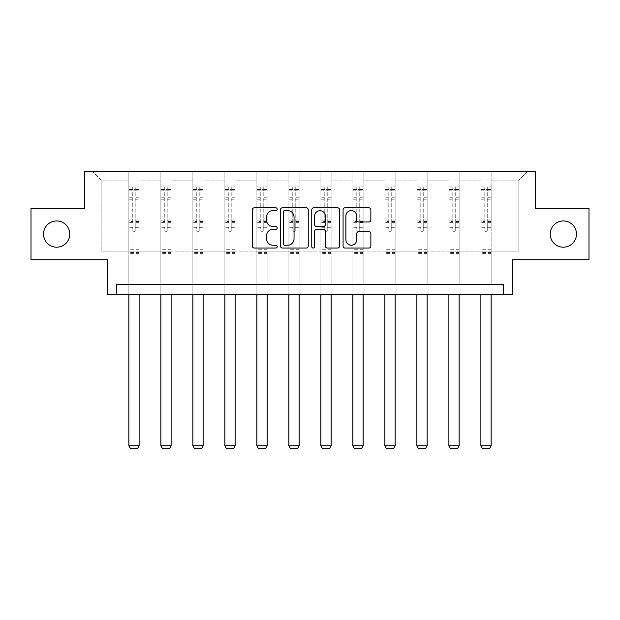 <?xml version="1.0" encoding="UTF-8"?>
<svg xmlns="http://www.w3.org/2000/svg" width="620" height="620" viewBox="0 0 620 620"><rect width="100%" height="100%" fill="white"/><g stroke="black" fill="none" stroke-linecap="round" stroke-linejoin="round"><path stroke-width="0.46" stroke-dasharray="3.1 2.33" d="M550.227 234.073A13.129 13.129 0 0 0 563.355 247.202A13.129 13.129 0 0 0 576.484 234.073A13.129 13.129 0 0 0 563.355 220.945A13.129 13.129 0 0 0 550.227 234.073M43.516 234.073A13.129 13.129 0 0 0 56.645 247.202A13.129 13.129 0 0 0 69.773 234.073A13.129 13.129 0 0 0 56.645 220.945A13.129 13.129 0 0 0 43.516 234.073M277.179 209.196A1.411 1.411 0 0 0 275.768 207.785L254.371 207.785A2.015 2.015 0 0 0 252.356 209.8L252.356 246.047A2.015 2.015 0 0 0 254.371 248.054L275.768 248.054A1.411 1.411 0 0 0 277.179 246.651A1.411 1.411 0 0 0 275.768 245.241L273.002 245.241A6.44 6.44 0 0 1 266.553 238.793L266.553 235.771A6.44 6.44 0 0 1 273.002 229.33L275.768 229.33A1.411 1.411 0 0 0 277.179 227.92A1.411 1.411 0 0 0 275.768 226.509L273.002 226.509A6.44 6.44 0 0 1 266.553 220.069L266.553 217.047A6.44 6.44 0 0 1 273.002 210.606L275.768 210.606A1.411 1.411 0 0 0 277.179 209.196M503.355 294.593L503.355 284.34L503.355 294.593L512.686 294.593L512.686 259.718L589 259.718L589 208.429L535.355 208.429L535.355 171.508L84.645 171.508L84.645 208.429L31 208.429L31 259.718L107.314 259.718L107.314 294.593L116.645 294.593L116.645 284.34L503.355 284.34L116.645 284.34L503.355 284.34L503.355 294.593L116.645 294.593L116.645 284.34L116.645 294.593M491.149 251.1L491.149 180.118L518.839 180.118L527.457 171.508L491.149 171.508L527.457 171.508L518.839 180.118L491.149 180.118L491.149 171.508L491.149 284.34L480.887 284.34L491.149 284.34L480.887 284.34L491.149 284.34L491.149 171.508L459.141 171.508L491.149 171.508L491.149 251.1L518.839 251.1L518.839 180.118L518.839 251.1L491.149 251.1L491.149 284.34L491.149 251.1L459.141 251.1L480.887 251.1L480.887 180.118L480.887 251.1L491.149 251.1M448.888 171.508L459.141 171.508L459.141 284.34L448.888 284.34L459.141 284.34L448.888 284.34L459.141 284.34L459.141 171.508L427.141 171.508L448.888 171.508L448.888 284.34L448.888 171.508L448.888 251.1L427.141 251.1L448.888 251.1L448.888 180.118L427.141 180.118L427.141 251.1L427.141 171.508L427.141 284.34L416.88 284.34L427.141 284.34L416.88 284.34L427.141 284.34L427.141 171.508L395.134 171.508L427.141 171.508L427.141 180.118L448.888 180.118L448.888 171.508M384.881 171.508L395.134 171.508L395.134 284.34L384.881 284.34L395.134 284.34L384.881 284.34L395.134 284.34L395.134 171.508L363.134 171.508L384.881 171.508L384.881 284.34L384.881 171.508L384.881 251.1L363.134 251.1L384.881 251.1L384.881 180.118L363.134 180.118L363.134 251.1L363.134 171.508L363.134 284.34L352.873 284.34L363.134 284.34L352.873 284.34L363.134 284.34L363.134 171.508L331.127 171.508L363.134 171.508L363.134 180.118L384.881 180.118L384.881 171.508M320.873 171.508L331.127 171.508L331.127 284.34L320.873 284.34L331.127 284.34L320.873 284.34L331.127 284.34L331.127 171.508L299.127 171.508L320.873 171.508L320.873 284.34L320.873 171.508L320.873 251.1L299.127 251.1L320.873 251.1L320.873 180.118L299.127 180.118L299.127 251.1L299.127 171.508L299.127 284.34L288.874 284.34L299.127 284.34L288.874 284.34L299.127 284.34L299.127 171.508L267.127 171.508L299.127 171.508L299.127 180.118L320.873 180.118L320.873 171.508M256.866 171.508L267.127 171.508L267.127 284.34L256.866 284.34L267.127 284.34L256.866 284.34L267.127 284.34L267.127 171.508L235.12 171.508L256.866 171.508L256.866 284.34L256.866 171.508L256.866 251.1L235.12 251.1L256.866 251.1L256.866 180.118L235.12 180.118L235.12 251.1L235.12 171.508L235.12 284.34L224.866 284.34L235.12 284.34L224.866 284.34L235.12 284.34L235.12 171.508L203.12 171.508L235.12 171.508L235.12 180.118L256.866 180.118L256.866 171.508M192.859 171.508L203.12 171.508L203.12 284.34L192.859 284.34L203.12 284.34L192.859 284.34L203.12 284.34L203.12 171.508L171.112 171.508L192.859 171.508L192.859 284.34L192.859 171.508L192.859 251.1L171.112 251.1L192.859 251.1L192.859 180.118L171.112 180.118L171.112 251.1L171.112 171.508L171.112 284.34L160.859 284.34L171.112 284.34L160.859 284.34L171.112 284.34L171.112 171.508L139.113 171.508L171.112 171.508L171.112 180.118L192.859 180.118L192.859 171.508M128.851 171.508L139.113 171.508L139.113 284.34L128.851 284.34L139.113 284.34L128.851 284.34L139.113 284.34L139.113 171.508L92.543 171.508L128.851 171.508L128.851 284.34L128.851 171.508L128.851 251.1L101.161 251.1L101.161 180.118L128.851 180.118L101.161 180.118L92.543 171.508L101.161 180.118L101.161 251.1L128.851 251.1L128.851 171.508M480.887 180.118L459.141 180.118L459.141 251.1L459.141 171.508L459.141 180.118L480.887 180.118L480.887 171.508L480.887 284.34L480.887 180.118M416.88 180.118L416.88 251.1L395.134 251.1L416.88 251.1L416.88 180.118L395.134 180.118L395.134 251.1L395.134 171.508L395.134 180.118L416.88 180.118L416.88 171.508L416.88 284.34L416.88 180.118M352.873 180.118L352.873 251.1L331.127 251.1L352.873 251.1L352.873 180.118L331.127 180.118L331.127 251.1L331.127 171.508L331.127 180.118L352.873 180.118L352.873 171.508L352.873 284.34L352.873 180.118M288.874 180.118L288.874 251.1L267.127 251.1L288.874 251.1L288.874 180.118L267.127 180.118L267.127 251.1L267.127 171.508L267.127 180.118L288.874 180.118L288.874 171.508L288.874 284.34L288.874 180.118M224.866 180.118L224.866 251.1L203.12 251.1L224.866 251.1L224.866 180.118L203.12 180.118L203.12 251.1L203.12 171.508L203.12 180.118L224.866 180.118L224.866 171.508L224.866 284.34L224.866 180.118M160.859 180.118L160.859 251.1L139.113 251.1L160.859 251.1L160.859 180.118L139.113 180.118L139.113 251.1L139.113 171.508L139.113 180.118L160.859 180.118L160.859 171.508L160.859 284.34L160.859 180.118M448.888 251.1L459.141 251.1L459.141 284.34L459.141 251.1L448.888 251.1L448.888 284.34L448.888 251.1M416.88 251.1L427.141 251.1L427.141 284.34L427.141 251.1L416.88 251.1L416.88 284.34L416.88 251.1M384.881 251.1L395.134 251.1L395.134 284.34L395.134 251.1L384.881 251.1L384.881 284.34L384.881 251.1M352.873 251.1L363.134 251.1L363.134 284.34L363.134 251.1L352.873 251.1L352.873 284.34L352.873 251.1M320.873 251.1L331.127 251.1L331.127 284.34L331.127 251.1L320.873 251.1L320.873 284.34L320.873 251.1M288.874 251.1L299.127 251.1L299.127 284.34L299.127 251.1L288.874 251.1L288.874 284.34L288.874 251.1M256.866 251.1L267.127 251.1L267.127 284.34L267.127 251.1L256.866 251.1L256.866 284.34L256.866 251.1M224.866 251.1L235.12 251.1L235.12 284.34L235.12 251.1L224.866 251.1L224.866 284.34L224.866 251.1M192.859 251.1L203.12 251.1L203.12 284.34L203.12 251.1L192.859 251.1L192.859 284.34L192.859 251.1M160.859 251.1L171.112 251.1L171.112 284.34L171.112 251.1L160.859 251.1L160.859 284.34L160.859 251.1M128.851 251.1L139.113 251.1L139.113 284.34L139.113 251.1L128.851 251.1L128.851 284.34L128.851 251.1M480.887 251.1L480.887 284.34L480.887 251.1M308.241 246.047L308.241 209.8A2.015 2.015 0 0 0 306.226 207.785L282.464 207.785A2.015 2.015 0 0 0 280.449 209.8L280.449 246.047A2.015 2.015 0 0 0 282.464 248.054L306.226 248.054A2.015 2.015 0 0 0 308.241 246.047M284.681 210.606A1.411 1.411 0 0 0 283.27 212.009L283.27 243.831A1.411 1.411 0 0 0 284.681 245.241L287.595 245.241A6.44 6.44 0 0 0 294.043 238.793L294.043 217.047A6.44 6.44 0 0 0 287.595 210.606L284.681 210.606M313.774 207.785L337.536 207.785A2.015 2.015 0 0 1 339.551 209.8L339.551 246.047A2.015 2.015 0 0 1 337.536 248.054L327.368 248.054A2.015 2.015 0 0 1 325.353 246.047L325.353 231.345A2.015 2.015 0 0 0 323.338 229.33L316.595 229.33A2.015 2.015 0 0 0 314.58 231.345L314.58 246.651A1.411 1.411 0 0 1 313.17 248.054A1.411 1.411 0 0 1 311.759 246.651L311.759 209.8A2.015 2.015 0 0 1 313.774 207.785M325.353 216.093A5.386 5.386 0 0 0 319.966 210.707A5.386 5.386 0 0 0 314.58 216.093L314.58 224.494A2.015 2.015 0 0 0 316.595 226.509L323.338 226.509A2.015 2.015 0 0 0 325.353 224.494L325.353 216.093M358.678 221.983L368.846 221.983A2.015 2.015 0 0 0 370.861 219.968L370.861 209.8A2.015 2.015 0 0 0 368.846 207.785L345.084 207.785A2.015 2.015 0 0 0 343.077 209.8L343.077 246.047A2.015 2.015 0 0 0 345.084 248.054L368.846 248.054A2.015 2.015 0 0 0 370.861 246.047L370.861 233.763A2.015 2.015 0 0 0 368.846 231.748L358.678 231.748A2.015 2.015 0 0 0 356.663 233.763L356.663 239.855A5.386 5.386 0 0 1 351.276 245.241A5.386 5.386 0 0 1 345.89 239.855L345.89 215.993A5.386 5.386 0 0 1 351.276 210.606A5.386 5.386 0 0 1 356.663 215.993L356.663 219.968A2.015 2.015 0 0 0 358.678 221.983M132.75 230.632A1.232 1.232 149.4 0 0 133.982 231.857A1.232 1.232 -30.6 0 1 132.75 230.632L132.75 227.3L132.75 230.632M139.058 186.93L137.059 186.93L137.059 189.596L139.113 189.604L139.113 186.93L128.851 186.93L128.851 445.827L139.113 445.827L139.113 294.593M128.851 186.93L128.851 294.593M139.113 189.604L139.113 227.3L135.214 227.3L135.214 230.632A1.232 1.232 -30.6 0 1 133.982 231.857A1.232 1.232 149.4 0 0 135.214 230.632L135.214 218.93L139.113 218.93M139.113 186.93L139.113 227.3L135.214 227.3L135.214 187.186L132.75 187.186L132.75 221.495L128.851 221.495M137.059 186.93L128.906 186.93M137.059 189.596L130.905 189.596L130.905 186.93M128.851 189.604L139.058 189.596M128.906 189.596L130.905 189.596M128.851 218.93L132.75 218.93L132.75 190.139L135.214 190.139L135.214 218.93M132.75 218.93L132.75 221.495M139.113 253.603L128.851 253.603M128.851 445.827L130.394 448.493L137.57 448.493L139.113 445.827M132.75 190.139L132.75 187.186M135.214 190.139L135.214 187.186M164.757 230.632A1.232 1.232 149.4 0 0 165.99 231.857A1.232 1.232 -30.6 0 1 164.757 230.632L164.757 227.3L164.757 230.632M171.066 186.93L169.066 186.93L169.066 189.596L171.112 189.604L171.112 186.93L160.859 186.93L160.859 445.827L171.112 445.827L171.112 294.593M160.859 186.93L160.859 294.593M171.112 189.604L171.112 227.3L167.214 227.3L167.214 230.632A1.232 1.232 -30.6 0 1 165.99 231.857A1.232 1.232 149.4 0 0 167.214 230.632L167.214 218.93L171.112 218.93M171.112 186.93L171.112 227.3L167.214 227.3L167.214 187.186L164.757 187.186L164.757 221.495L160.859 221.495M169.066 186.93L160.906 186.93M169.066 189.596L162.913 189.596L162.913 186.93M160.859 189.604L171.066 189.596M160.906 189.596L162.913 189.596M160.859 218.93L164.757 218.93L164.757 190.139L167.214 190.139L167.214 218.93M164.757 218.93L164.757 221.495M171.112 253.603L160.859 253.603M160.859 445.827L162.393 448.493L169.578 448.493L171.112 445.827M164.757 190.139L164.757 187.186M167.214 190.139L167.214 187.186M196.757 230.632A1.232 1.232 149.4 0 0 197.989 231.857A1.232 1.232 -30.6 0 1 196.757 230.632L196.757 227.3L196.757 230.632M203.065 186.93L201.066 186.93L201.066 189.596L203.12 189.604L203.12 186.93L192.859 186.93L192.859 445.827L203.12 445.827L203.12 294.593M192.859 186.93L192.859 294.593M203.12 189.604L203.12 227.3L199.222 227.3L199.222 230.632A1.232 1.232 -30.6 0 1 197.989 231.857A1.232 1.232 149.4 0 0 199.222 230.632L199.222 218.93L203.12 218.93M203.12 186.93L203.12 227.3L199.222 227.3L199.222 187.186L196.757 187.186L196.757 221.495L192.859 221.495M201.066 186.93L192.913 186.93M201.066 189.596L194.912 189.596L194.912 186.93M192.859 189.604L203.065 189.596M192.913 189.596L194.912 189.596M192.859 218.93L196.757 218.93L196.757 190.139L199.222 190.139L199.222 218.93M196.757 218.93L196.757 221.495M203.12 253.603L192.859 253.603M192.859 445.827L194.401 448.493L201.578 448.493L203.12 445.827M196.757 190.139L196.757 187.186M199.222 190.139L199.222 187.186M228.764 230.632A1.232 1.232 149.4 0 0 229.989 231.857A1.232 1.232 -30.6 0 1 228.764 230.632L228.764 227.3L228.764 230.632M235.073 186.93L233.074 186.93L233.074 189.596L235.12 189.604L235.12 186.93L224.866 186.93L224.866 445.827L235.12 445.827L235.12 294.593M224.866 186.93L224.866 294.593M235.12 189.604L235.12 227.3L231.221 227.3L231.221 230.632A1.232 1.232 -30.6 0 1 229.989 231.857A1.232 1.232 149.4 0 0 231.221 230.632L231.221 218.93L235.12 218.93M235.12 186.93L235.12 227.3L231.221 227.3L231.221 187.186L228.764 187.186L228.764 221.495L224.866 221.495M233.074 186.93L224.913 186.93M233.074 189.596L226.912 189.596L226.912 186.93M224.866 189.604L235.073 189.596M224.913 189.596L226.912 189.596M224.866 218.93L228.764 218.93L228.764 190.139L231.221 190.139L231.221 218.93M228.764 218.93L228.764 221.495M235.12 253.603L224.866 253.603M224.866 445.827L226.401 448.493L233.585 448.493L235.12 445.827M228.764 190.139L228.764 187.186M231.221 190.139L231.221 187.186M260.764 230.632A1.232 1.232 149.4 0 0 261.997 231.857A1.232 1.232 -30.6 0 1 260.764 230.632L260.764 227.3L260.764 230.632M267.073 186.93L265.073 186.93L265.073 189.596L267.127 189.604L267.127 186.93L256.866 186.93L256.866 445.827L267.127 445.827L267.127 294.593M256.866 186.93L256.866 294.593M267.127 189.604L267.127 227.3L263.229 227.3L263.229 230.632A1.232 1.232 -30.6 0 1 261.997 231.857A1.232 1.232 149.4 0 0 263.229 230.632L263.229 218.93L267.127 218.93M267.127 186.93L267.127 227.3L263.229 227.3L263.229 187.186L260.764 187.186L260.764 221.495L256.866 221.495M265.073 186.93L256.92 186.93M265.073 189.596L258.92 189.596L258.92 186.93M256.866 189.604L267.073 189.596M256.92 189.596L258.92 189.596M256.866 218.93L260.764 218.93L260.764 190.139L263.229 190.139L263.229 218.93M260.764 218.93L260.764 221.495M267.127 253.603L256.866 253.603M256.866 445.827L258.408 448.493L265.585 448.493L267.127 445.827M260.764 190.139L260.764 187.186M263.229 190.139L263.229 187.186M292.764 230.632A1.232 1.232 149.4 0 0 293.996 231.857A1.232 1.232 -30.6 0 1 292.764 230.632L292.764 227.3L292.764 230.632M299.072 186.93L297.073 186.93L297.073 189.596L299.127 189.604L299.127 186.93L288.874 186.93L288.874 445.827L299.127 445.827L299.127 294.593M288.874 186.93L288.874 294.593M299.127 189.604L299.127 227.3L295.228 227.3L295.228 230.632A1.232 1.232 -30.6 0 1 293.996 231.857A1.232 1.232 149.4 0 0 295.228 230.632L295.228 218.93L299.127 218.93M299.127 186.93L299.127 227.3L295.228 227.3L295.228 187.186L292.764 187.186L292.764 221.495L288.874 221.495M297.073 186.93L288.92 186.93M297.073 189.596L290.92 189.596L290.92 186.93M288.874 189.604L299.072 189.596M288.92 189.596L290.92 189.596M288.874 218.93L292.764 218.93L292.764 190.139L295.228 190.139L295.228 218.93M292.764 218.93L292.764 221.495M299.127 253.603L288.874 253.603M288.874 445.827L290.408 448.493L297.592 448.493L299.127 445.827M292.764 190.139L292.764 187.186M295.228 190.139L295.228 187.186M324.772 230.632A1.232 1.232 149.4 0 0 326.004 231.857A1.232 1.232 -30.6 0 1 324.772 230.632L324.772 227.3L324.772 230.632M331.08 186.93L329.081 186.93L329.081 189.596L331.127 189.604L331.127 186.93L320.873 186.93L320.873 445.827L331.127 445.827L331.127 294.593M320.873 186.93L320.873 294.593M331.127 189.604L331.127 227.3L327.236 227.3L327.236 230.632A1.232 1.232 -30.6 0 1 326.004 231.857A1.232 1.232 149.4 0 0 327.236 230.632L327.236 218.93L331.127 218.93M331.127 186.93L331.127 227.3L327.236 227.3L327.236 187.186L324.772 187.186L324.772 221.495L320.873 221.495M329.081 186.93L320.928 186.93M329.081 189.596L322.927 189.596L322.927 186.93M320.873 189.604L331.08 189.596M320.928 189.596L322.927 189.596M320.873 218.93L324.772 218.93L324.772 190.139L327.236 190.139L327.236 218.93M324.772 218.93L324.772 221.495M331.127 253.603L320.873 253.603M320.873 445.827L322.408 448.493L329.592 448.493L331.127 445.827M324.772 190.139L324.772 187.186M327.236 190.139L327.236 187.186M356.771 230.632A1.232 1.232 149.4 0 0 358.004 231.857A1.232 1.232 -30.6 0 1 356.771 230.632L356.771 227.3L356.771 230.632M363.08 186.93L361.08 186.93L361.08 189.596L363.134 189.604L363.134 186.93L352.873 186.93L352.873 445.827L363.134 445.827L363.134 294.593M352.873 186.93L352.873 294.593M363.134 189.604L363.134 227.3L359.236 227.3L359.236 230.632A1.232 1.232 -30.6 0 1 358.004 231.857A1.232 1.232 149.4 0 0 359.236 230.632L359.236 218.93L363.134 218.93M363.134 186.93L363.134 227.3L359.236 227.3L359.236 187.186L356.771 187.186L356.771 221.495L352.873 221.495M361.08 186.93L352.927 186.93M361.08 189.596L354.927 189.596L354.927 186.93M352.873 189.604L363.08 189.596M352.927 189.596L354.927 189.596M352.873 218.93L356.771 218.93L356.771 190.139L359.236 190.139L359.236 218.93M356.771 218.93L356.771 221.495M363.134 253.603L352.873 253.603M352.873 445.827L354.415 448.493L361.592 448.493L363.134 445.827M356.771 190.139L356.771 187.186M359.236 190.139L359.236 187.186M388.779 230.632A1.232 1.232 149.4 0 0 390.011 231.857A1.232 1.232 -30.6 0 1 388.779 230.632L388.779 227.3L388.779 230.632M395.087 186.93L393.088 186.93L393.088 189.596L395.134 189.604L395.134 186.93L384.881 186.93L384.881 445.827L395.134 445.827L395.134 294.593M384.881 186.93L384.881 294.593M395.134 189.604L395.134 227.3L391.236 227.3L391.236 230.632A1.232 1.232 -30.6 0 1 390.011 231.857A1.232 1.232 149.4 0 0 391.236 230.632L391.236 218.93L395.134 218.93M395.134 186.93L395.134 227.3L391.236 227.3L391.236 187.186L388.779 187.186L388.779 221.495L384.881 221.495M393.088 186.93L384.927 186.93M393.088 189.596L386.926 189.596L386.926 186.93M384.881 189.604L395.087 189.596M384.927 189.596L386.926 189.596M384.881 218.93L388.779 218.93L388.779 190.139L391.236 190.139L391.236 218.93M388.779 218.93L388.779 221.495M395.134 253.603L384.881 253.603M384.881 445.827L386.415 448.493L393.599 448.493L395.134 445.827M388.779 190.139L388.779 187.186M391.236 190.139L391.236 187.186M420.779 230.632A1.232 1.232 149.4 0 0 422.011 231.857A1.232 1.232 -30.6 0 1 420.779 230.632L420.779 227.3L420.779 230.632M427.087 186.93L425.088 186.93L425.088 189.596L427.141 189.604L427.141 186.93L416.88 186.93L416.88 445.827L427.141 445.827L427.141 294.593M416.88 186.93L416.88 294.593M427.141 189.604L427.141 227.3L423.243 227.3L423.243 230.632A1.232 1.232 -30.6 0 1 422.011 231.857A1.232 1.232 149.4 0 0 423.243 230.632L423.243 218.93L427.141 218.93M427.141 186.93L427.141 227.3L423.243 227.3L423.243 187.186L420.779 187.186L420.779 221.495L416.88 221.495M425.088 186.93L416.935 186.93M425.088 189.596L418.934 189.596L418.934 186.93M416.88 189.604L427.087 189.596M416.935 189.596L418.934 189.596M416.88 218.93L420.779 218.93L420.779 190.139L423.243 190.139L423.243 218.93M420.779 218.93L420.779 221.495M427.141 253.603L416.88 253.603M416.88 445.827L418.423 448.493L425.599 448.493L427.141 445.827M420.779 190.139L420.779 187.186M423.243 190.139L423.243 187.186M452.786 230.632A1.232 1.232 149.4 0 0 454.011 231.857A1.232 1.232 -30.6 0 1 452.786 230.632L452.786 227.3L452.786 230.632M459.087 186.93L457.087 186.93L457.087 189.596L459.141 189.604L459.141 186.93L448.888 186.93L448.888 445.827L459.141 445.827L459.141 294.593M448.888 186.93L448.888 294.593M459.141 189.604L459.141 227.3L455.243 227.3L455.243 230.632A1.232 1.232 -30.6 0 1 454.011 231.857A1.232 1.232 149.4 0 0 455.243 230.632L455.243 218.93L459.141 218.93M459.141 186.93L459.141 227.3L455.243 227.3L455.243 187.186L452.786 187.186L452.786 221.495L448.888 221.495M457.087 186.93L448.934 186.93M457.087 189.596L450.934 189.596L450.934 186.93M448.888 189.604L459.087 189.596M448.934 189.596L450.934 189.596M448.888 218.93L452.786 218.93L452.786 190.139L455.243 190.139L455.243 218.93M452.786 218.93L452.786 221.495M459.141 253.603L448.888 253.603M448.888 445.827L450.422 448.493L457.607 448.493L459.141 445.827M452.786 190.139L452.786 187.186M455.243 190.139L455.243 187.186M484.786 230.632A1.232 1.232 149.4 0 0 486.018 231.857A1.232 1.232 -30.6 0 1 484.786 230.632L484.786 227.3L484.786 230.632M491.094 186.93L489.095 186.93L489.095 189.596L491.149 189.604L491.149 186.93L480.887 186.93L480.887 445.827L491.149 445.827L491.149 294.593M480.887 186.93L480.887 294.593M491.149 189.604L491.149 227.3L487.25 227.3L487.25 230.632A1.232 1.232 -30.6 0 1 486.018 231.857A1.232 1.232 149.4 0 0 487.25 230.632L487.25 218.93L491.149 218.93M491.149 186.93L491.149 227.3L487.25 227.3L487.25 187.186L484.786 187.186L484.786 221.495L480.887 221.495M489.095 186.93L480.942 186.93M489.095 189.596L482.941 189.596L482.941 186.93M480.887 189.604L491.094 189.596M480.942 189.596L482.941 189.596M480.887 218.93L484.786 218.93L484.786 190.139L487.25 190.139L487.25 218.93M484.786 218.93L484.786 221.495M491.149 253.603L480.887 253.603M480.887 445.827L482.43 448.493L489.606 448.493L491.149 445.827M484.786 190.139L484.786 187.186M487.25 190.139L487.25 187.186M132.75 197.772L128.851 197.772M128.851 199.229L132.75 199.229M132.75 227.3L128.851 227.3L132.75 227.3M139.113 249.294L128.851 249.294M132.75 222.658L128.851 222.658M139.113 222.658L135.214 222.658M128.851 220.092L132.75 220.092M135.214 220.092L139.113 220.092M139.113 221.495L135.214 221.495M139.113 197.772L135.214 197.772M135.214 199.229L139.113 199.229M132.75 189.387L128.851 189.387M128.851 190.851L132.75 190.851M139.113 189.387L135.214 189.387M135.214 190.851L139.113 190.851M139.113 252.449L128.851 252.449M164.757 197.772L160.859 197.772M160.859 199.229L164.757 199.229M164.757 227.3L160.859 227.3L164.757 227.3M171.112 249.294L160.859 249.294M164.757 222.658L160.859 222.658M171.112 222.658L167.214 222.658M160.859 220.092L164.757 220.092M167.214 220.092L171.112 220.092M171.112 221.495L167.214 221.495M171.112 197.772L167.214 197.772M167.214 199.229L171.112 199.229M164.757 189.387L160.859 189.387M160.859 190.851L164.757 190.851M171.112 189.387L167.214 189.387M167.214 190.851L171.112 190.851M171.112 252.449L160.859 252.449M196.757 197.772L192.859 197.772M192.859 199.229L196.757 199.229M196.757 227.3L192.859 227.3L196.757 227.3M203.12 249.294L192.859 249.294M196.757 222.658L192.859 222.658M203.12 222.658L199.222 222.658M192.859 220.092L196.757 220.092M199.222 220.092L203.12 220.092M203.12 221.495L199.222 221.495M203.12 197.772L199.222 197.772M199.222 199.229L203.12 199.229M196.757 189.387L192.859 189.387M192.859 190.851L196.757 190.851M203.12 189.387L199.222 189.387M199.222 190.851L203.12 190.851M203.12 252.449L192.859 252.449M228.764 197.772L224.866 197.772M224.866 199.229L228.764 199.229M228.764 227.3L224.866 227.3L228.764 227.3M235.12 249.294L224.866 249.294M228.764 222.658L224.866 222.658M235.12 222.658L231.221 222.658M224.866 220.092L228.764 220.092M231.221 220.092L235.12 220.092M235.12 221.495L231.221 221.495M235.12 197.772L231.221 197.772M231.221 199.229L235.12 199.229M228.764 189.387L224.866 189.387M224.866 190.851L228.764 190.851M235.12 189.387L231.221 189.387M231.221 190.851L235.12 190.851M235.12 252.449L224.866 252.449M260.764 197.772L256.866 197.772M256.866 199.229L260.764 199.229M260.764 227.3L256.866 227.3L260.764 227.3M267.127 249.294L256.866 249.294M260.764 222.658L256.866 222.658M267.127 222.658L263.229 222.658M256.866 220.092L260.764 220.092M263.229 220.092L267.127 220.092M267.127 221.495L263.229 221.495M267.127 197.772L263.229 197.772M263.229 199.229L267.127 199.229M260.764 189.387L256.866 189.387M256.866 190.851L260.764 190.851M267.127 189.387L263.229 189.387M263.229 190.851L267.127 190.851M267.127 252.449L256.866 252.449M292.764 197.772L288.874 197.772M288.874 199.229L292.764 199.229M292.764 227.3L288.874 227.3L292.764 227.3M299.127 249.294L288.874 249.294M292.764 222.658L288.874 222.658M299.127 222.658L295.228 222.658M288.874 220.092L292.764 220.092M295.228 220.092L299.127 220.092M299.127 221.495L295.228 221.495M299.127 197.772L295.228 197.772M295.228 199.229L299.127 199.229M292.764 189.387L288.874 189.387M288.874 190.851L292.764 190.851M299.127 189.387L295.228 189.387M295.228 190.851L299.127 190.851M299.127 252.449L288.874 252.449M324.772 197.772L320.873 197.772M320.873 199.229L324.772 199.229M324.772 227.3L320.873 227.3L324.772 227.3M331.127 249.294L320.873 249.294M324.772 222.658L320.873 222.658M331.127 222.658L327.236 222.658M320.873 220.092L324.772 220.092M327.236 220.092L331.127 220.092M331.127 221.495L327.236 221.495M331.127 197.772L327.236 197.772M327.236 199.229L331.127 199.229M324.772 189.387L320.873 189.387M320.873 190.851L324.772 190.851M331.127 189.387L327.236 189.387M327.236 190.851L331.127 190.851M331.127 252.449L320.873 252.449M356.771 197.772L352.873 197.772M352.873 199.229L356.771 199.229M356.771 227.3L352.873 227.3L356.771 227.3M363.134 249.294L352.873 249.294M356.771 222.658L352.873 222.658M363.134 222.658L359.236 222.658M352.873 220.092L356.771 220.092M359.236 220.092L363.134 220.092M363.134 221.495L359.236 221.495M363.134 197.772L359.236 197.772M359.236 199.229L363.134 199.229M356.771 189.387L352.873 189.387M352.873 190.851L356.771 190.851M363.134 189.387L359.236 189.387M359.236 190.851L363.134 190.851M363.134 252.449L352.873 252.449M388.779 197.772L384.881 197.772M384.881 199.229L388.779 199.229M388.779 227.3L384.881 227.3L388.779 227.3M395.134 249.294L384.881 249.294M388.779 222.658L384.881 222.658M395.134 222.658L391.236 222.658M384.881 220.092L388.779 220.092M391.236 220.092L395.134 220.092M395.134 221.495L391.236 221.495M395.134 197.772L391.236 197.772M391.236 199.229L395.134 199.229M388.779 189.387L384.881 189.387M384.881 190.851L388.779 190.851M395.134 189.387L391.236 189.387M391.236 190.851L395.134 190.851M395.134 252.449L384.881 252.449M420.779 197.772L416.88 197.772M416.88 199.229L420.779 199.229M420.779 227.3L416.88 227.3L420.779 227.3M427.141 249.294L416.88 249.294M420.779 222.658L416.88 222.658M427.141 222.658L423.243 222.658M416.88 220.092L420.779 220.092M423.243 220.092L427.141 220.092M427.141 221.495L423.243 221.495M427.141 197.772L423.243 197.772M423.243 199.229L427.141 199.229M420.779 189.387L416.88 189.387M416.88 190.851L420.779 190.851M427.141 189.387L423.243 189.387M423.243 190.851L427.141 190.851M427.141 252.449L416.88 252.449M452.786 197.772L448.888 197.772M448.888 199.229L452.786 199.229M452.786 227.3L448.888 227.3L452.786 227.3M459.141 249.294L448.888 249.294M452.786 222.658L448.888 222.658M459.141 222.658L455.243 222.658M448.888 220.092L452.786 220.092M455.243 220.092L459.141 220.092M459.141 221.495L455.243 221.495M459.141 197.772L455.243 197.772M455.243 199.229L459.141 199.229M452.786 189.387L448.888 189.387M448.888 190.851L452.786 190.851M459.141 189.387L455.243 189.387M455.243 190.851L459.141 190.851M459.141 252.449L448.888 252.449M484.786 197.772L480.887 197.772M480.887 199.229L484.786 199.229M484.786 227.3L480.887 227.3L484.786 227.3M491.149 249.294L480.887 249.294M484.786 222.658L480.887 222.658M491.149 222.658L487.25 222.658M480.887 220.092L484.786 220.092M487.25 220.092L491.149 220.092M491.149 221.495L487.25 221.495M491.149 197.772L487.25 197.772M487.25 199.229L491.149 199.229M484.786 189.387L480.887 189.387M480.887 190.851L484.786 190.851M491.149 189.387L487.25 189.387M487.25 190.851L491.149 190.851M491.149 252.449L480.887 252.449"/><path stroke-width="0.93" d="M550.227 234.073A13.129 13.129 0 0 0 563.355 247.202A13.129 13.129 0 0 0 576.484 234.073A13.129 13.129 0 0 0 563.355 220.945A13.129 13.129 0 0 0 550.227 234.073M43.516 234.073A13.129 13.129 0 0 0 56.645 247.202A13.129 13.129 0 0 0 69.773 234.073A13.129 13.129 0 0 0 56.645 220.945A13.129 13.129 0 0 0 43.516 234.073M277.179 209.196A1.411 1.411 0 0 0 275.768 207.785L254.371 207.785A2.015 2.015 0 0 0 252.356 209.8L252.356 246.047A2.015 2.015 0 0 0 254.371 248.054L275.768 248.054A1.411 1.411 0 0 0 277.179 246.651A1.411 1.411 0 0 0 275.768 245.241L273.002 245.241A6.44 6.44 0 0 1 266.553 238.793L266.553 235.771A6.44 6.44 0 0 1 273.002 229.33L275.768 229.33A1.411 1.411 0 0 0 277.179 227.92A1.411 1.411 0 0 0 275.768 226.509L273.002 226.509A6.44 6.44 0 0 1 266.553 220.069L266.553 217.047A6.44 6.44 0 0 1 273.002 210.606L275.768 210.606A1.411 1.411 0 0 0 277.179 209.196M31 208.429L31 259.718L107.314 259.718L107.314 294.593L512.686 294.593L512.686 259.718L589 259.718L589 208.429L535.355 208.429L535.355 171.508L84.645 171.508L84.645 208.429L31 208.429M368.846 221.983A2.015 2.015 0 0 0 370.861 219.968L370.861 209.8A2.015 2.015 0 0 0 368.846 207.785L345.084 207.785A2.015 2.015 0 0 0 343.077 209.8L343.077 246.047A2.015 2.015 0 0 0 345.084 248.054L368.846 248.054A2.015 2.015 0 0 0 370.861 246.047L370.861 233.763A2.015 2.015 0 0 0 368.846 231.748L358.678 231.748A2.015 2.015 0 0 0 356.663 233.763L356.663 239.855A5.386 5.386 0 0 1 351.276 245.241A5.386 5.386 0 0 1 345.89 239.855L345.89 215.993A5.386 5.386 0 0 1 351.276 210.606A5.386 5.386 0 0 1 356.663 215.993L356.663 219.968A2.015 2.015 0 0 0 358.678 221.983L368.846 221.983M503.355 294.593L503.355 284.34L116.645 284.34L116.645 294.593M308.241 209.8A2.015 2.015 0 0 0 306.226 207.785L282.464 207.785A2.015 2.015 0 0 0 280.449 209.8L280.449 246.047A2.015 2.015 0 0 0 282.464 248.054L306.226 248.054A2.015 2.015 0 0 0 308.241 246.047L308.241 209.8M313.774 207.785L337.536 207.785A2.015 2.015 0 0 1 339.551 209.8L339.551 246.047A2.015 2.015 0 0 1 337.536 248.054L327.368 248.054A2.015 2.015 0 0 1 325.353 246.047L325.353 231.345A2.015 2.015 0 0 0 323.338 229.33L316.595 229.33A2.015 2.015 0 0 0 314.58 231.345L314.58 246.651A1.411 1.411 0 0 1 313.17 248.054A1.411 1.411 0 0 1 311.759 246.651L311.759 209.8A2.015 2.015 0 0 1 313.774 207.785M284.681 210.606A1.411 1.411 0 0 0 283.27 212.009L283.27 243.831A1.411 1.411 0 0 0 284.681 245.241L287.595 245.241A6.44 6.44 0 0 0 294.043 238.793L294.043 217.047A6.44 6.44 0 0 0 287.595 210.606L284.681 210.606M325.353 216.093A5.386 5.386 0 0 0 319.966 210.707A5.386 5.386 0 0 0 314.58 216.093L314.58 224.494A2.015 2.015 0 0 0 316.595 226.509L323.338 226.509A2.015 2.015 0 0 0 325.353 224.494L325.353 216.093M139.113 294.593L139.113 445.827L128.851 445.827L128.851 294.593M139.113 445.827L137.57 448.493L130.394 448.493L128.851 445.827M171.112 294.593L171.112 445.827L160.859 445.827L160.859 294.593M171.112 445.827L169.578 448.493L162.393 448.493L160.859 445.827M203.12 294.593L203.12 445.827L192.859 445.827L192.859 294.593M203.12 445.827L201.578 448.493L194.401 448.493L192.859 445.827M235.12 294.593L235.12 445.827L224.866 445.827L224.866 294.593M235.12 445.827L233.585 448.493L226.401 448.493L224.866 445.827M267.127 294.593L267.127 445.827L256.866 445.827L256.866 294.593M267.127 445.827L265.585 448.493L258.408 448.493L256.866 445.827M299.127 294.593L299.127 445.827L288.874 445.827L288.874 294.593M299.127 445.827L297.592 448.493L290.408 448.493L288.874 445.827M331.127 294.593L331.127 445.827L320.873 445.827L320.873 294.593M331.127 445.827L329.592 448.493L322.408 448.493L320.873 445.827M363.134 294.593L363.134 445.827L352.873 445.827L352.873 294.593M363.134 445.827L361.592 448.493L354.415 448.493L352.873 445.827M395.134 294.593L395.134 445.827L384.881 445.827L384.881 294.593M395.134 445.827L393.599 448.493L386.415 448.493L384.881 445.827M427.141 294.593L427.141 445.827L416.88 445.827L416.88 294.593M427.141 445.827L425.599 448.493L418.423 448.493L416.88 445.827M459.141 294.593L459.141 445.827L448.888 445.827L448.888 294.593M459.141 445.827L457.607 448.493L450.422 448.493L448.888 445.827M491.149 294.593L491.149 445.827L480.887 445.827L480.887 294.593M491.149 445.827L489.606 448.493L482.43 448.493L480.887 445.827"/></g></svg>
